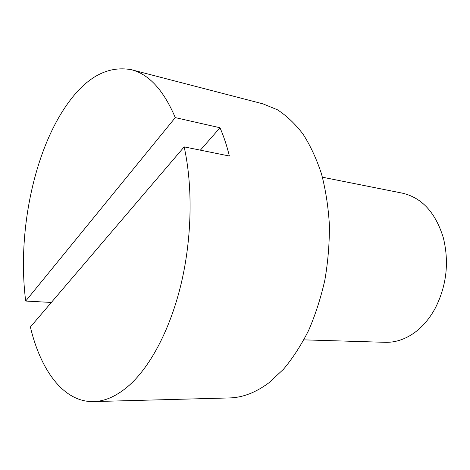 <?xml version="1.0" encoding="UTF-8"?>
<svg xmlns="http://www.w3.org/2000/svg" width="470" height="470" viewBox="0 0 470 470"><rect width="100%" height="100%" fill="white"/><g stroke="black" fill="none" stroke-linecap="round" stroke-linejoin="round"><path stroke-width="0.7" d="M322.432 177.208L402.255 193.129C421.843 197.617 435.537 212.516 443.345 237.814C449.291 262.201 446.623 285.601 435.343 308.02C429.48 318.848 422.224 327.285 413.577 333.342C404.4 339.593 394.953 342.583 385.247 342.313L303.89 339.857M129.926 384.695C117.588 395.705 105.445 401.333 93.495 401.591C63.773 402.338 40.632 370.43 30.38 327.002L184.164 146.881C192.841 186.232 192.007 237.121 181.444 282.523C170.786 327.907 151.228 365.243 129.926 384.695M51.348 302.445L25.697 301.053C17.243 235.082 32.976 154.424 65.583 106.637C85.229 77.667 107.142 65.353 131.336 69.695C148.925 74.166 163.572 90.134 175.275 117.612L220.001 127.752C223.726 136.265 226.851 145.688 229.378 156.017L184.164 146.881M131.336 69.695L263.006 103.87L277.376 109.763C286.641 115.743 295.219 123.886 303.097 134.203C310.441 145.7 316.592 159.001 321.556 174.1C325.71 190.062 328.324 207.041 329.394 225.054C329.517 243.366 328.013 261.649 324.887 279.909C320.857 297.821 315.44 314.653 308.637 330.392C301.153 345.233 292.763 358.199 283.457 369.291L268.793 382.874C255.686 392.603 242.585 397.626 229.483 397.937L93.495 401.591M220.001 127.752L200.373 150.159M25.697 301.053L175.275 117.612"/></g></svg>
